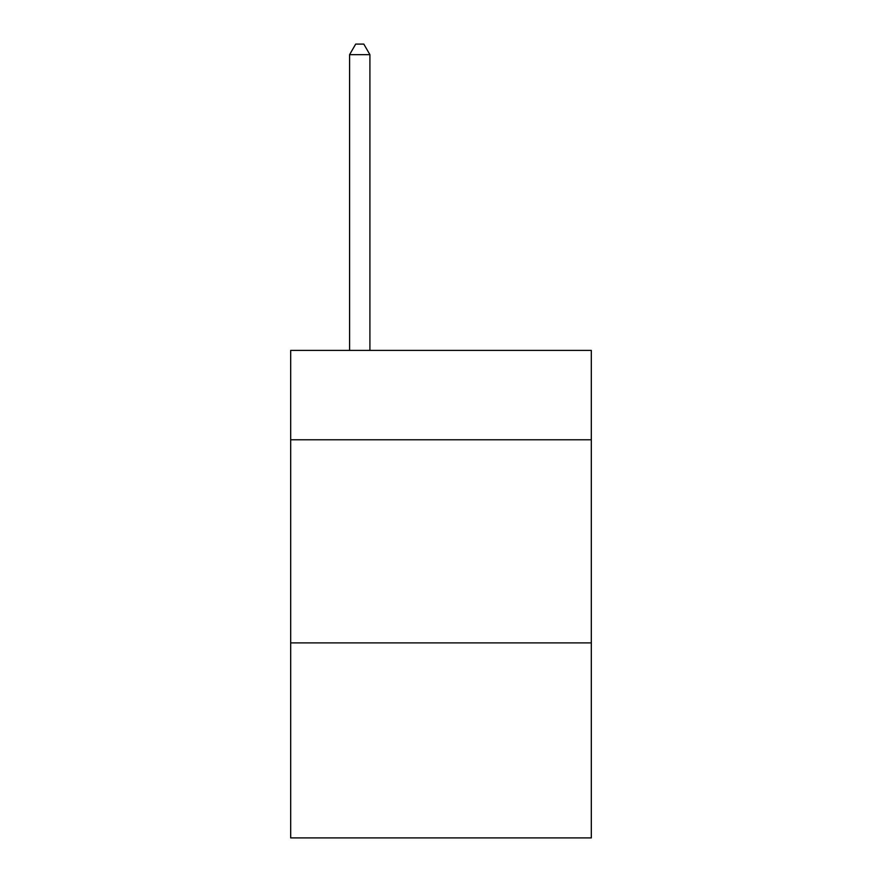 <?xml version="1.0" encoding="UTF-8"?>
<svg xmlns="http://www.w3.org/2000/svg" width="882" height="882" viewBox="0 0 882 882"><rect width="100%" height="100%" fill="white"/><g stroke="black" fill="none" stroke-linecap="round" stroke-linejoin="round"><path stroke-width="1.32" d="M591.315 439.776L591.315 350.408L290.685 350.408L290.685 439.776L591.315 439.776L591.315 837.9L290.685 837.9L290.685 439.776M591.315 642.901L290.685 642.901M369.911 350.408L369.911 54.662L349.592 54.662L349.592 350.408M349.592 54.662L355.689 44.1L363.814 44.1L369.911 54.662"/></g></svg>

